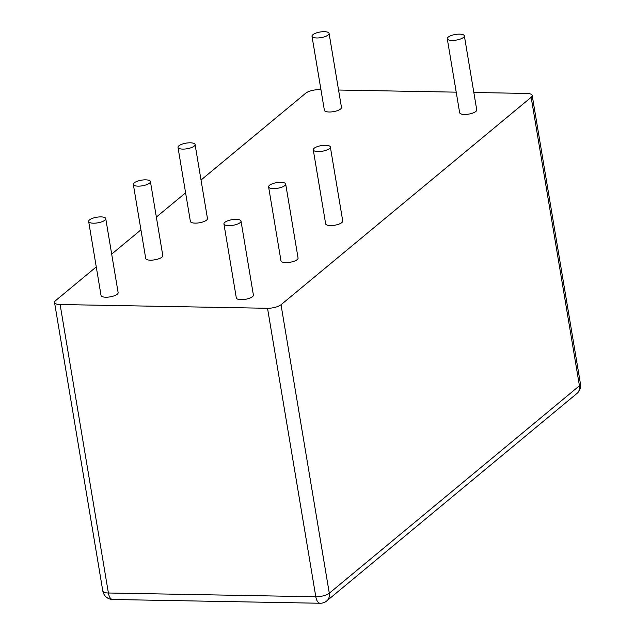 <?xml version="1.0" encoding="UTF-8"?>
<svg xmlns="http://www.w3.org/2000/svg" width="635" height="635" viewBox="0 0 635 635"><rect width="100%" height="100%" fill="white"/><g stroke="black" fill="none" stroke-linecap="round" stroke-linejoin="round"><path stroke-width="0.95" d="M96.266 266.898L55.562 300.649A10.192 3.35 -9.5 0 0 54.539 302.498A10.192 3.35 -9.5 0 0 60.119 304.522L267.533 308.285A10.192 3.35 -9.5 0 0 281.019 304.744L531.162 97.306A10.192 3.35 -9.5 0 0 532.193 95.464A10.192 3.35 -9.5 0 0 526.606 93.44L473.829 92.48M456.216 92.162L338.558 90.027M320.945 89.702L319.191 89.67A10.192 3.35 -9.5 0 0 305.705 93.21L201.017 180.03M185.603 192.818L156.353 217.067M140.93 229.854L111.681 254.111M177.998 147.383L190.381 221.409A8.66 2.85 -9.5 0 0 197.207 223.06A8.66 2.85 -9.5 0 0 206.589 220.115A8.66 2.85 -9.5 0 0 207.47 218.543L195.08 144.526A8.66 2.85 -9.5 0 0 188.262 142.875A8.66 2.85 -9.5 0 0 178.872 145.82A8.66 2.85 -9.5 0 0 177.998 147.383A8.66 2.85 -9.5 0 0 184.817 149.034A8.66 2.85 -9.5 0 0 194.207 146.098A8.66 2.85 -9.5 0 0 195.08 144.526M133.326 184.428L145.717 258.445A8.66 2.85 -9.5 0 0 152.535 260.096A8.66 2.85 -9.5 0 0 161.925 257.159A8.66 2.85 -9.5 0 0 162.798 255.587L150.416 181.57A8.66 2.85 -9.5 0 0 143.589 179.919A8.66 2.85 -9.5 0 0 134.207 182.864A8.66 2.85 -9.5 0 0 133.326 184.428A8.66 2.85 -9.5 0 0 140.152 186.079A8.66 2.85 -9.5 0 0 149.535 183.142A8.66 2.85 -9.5 0 0 150.416 181.57M88.662 221.472L101.044 295.489A8.66 2.85 -9.5 0 0 107.871 297.14A8.66 2.85 -9.5 0 0 117.253 294.203A8.66 2.85 -9.5 0 0 118.134 292.632L105.743 218.615A8.66 2.85 -9.5 0 0 98.925 216.964A8.66 2.85 -9.5 0 0 89.535 219.9A8.66 2.85 -9.5 0 0 88.662 221.472A8.66 2.85 -9.5 0 0 95.48 223.123A8.66 2.85 -9.5 0 0 104.87 220.178A8.66 2.85 -9.5 0 0 105.743 218.615M447.27 38.719L459.661 112.736A8.66 2.85 -9.5 0 0 466.479 114.387A8.66 2.85 -9.5 0 0 475.869 111.442A8.66 2.85 -9.5 0 0 476.742 109.879L464.36 35.854A8.66 2.85 -9.5 0 0 457.533 34.203A8.66 2.85 -9.5 0 0 448.151 37.147A8.66 2.85 -9.5 0 0 447.27 38.719A8.66 2.85 -9.5 0 0 454.096 40.37A8.66 2.85 -9.5 0 0 463.479 37.425A8.66 2.85 -9.5 0 0 464.36 35.854M313.269 149.844L325.66 223.861A8.66 2.85 -9.5 0 0 332.478 225.512A8.66 2.85 -9.5 0 0 341.86 222.567A8.66 2.85 -9.5 0 0 342.741 221.004L330.351 146.987A8.66 2.85 -9.5 0 0 323.533 145.336A8.66 2.85 -9.5 0 0 314.142 148.273A8.66 2.85 -9.5 0 0 313.269 149.844A8.66 2.85 -9.5 0 0 320.088 151.495A8.66 2.85 -9.5 0 0 329.478 148.55A8.66 2.85 -9.5 0 0 330.351 146.987M268.605 186.888L280.988 260.906A8.66 2.85 -9.5 0 0 287.806 262.557A8.66 2.85 -9.5 0 0 297.196 259.612A8.66 2.85 -9.5 0 0 298.069 258.048L285.687 184.023A8.66 2.85 -9.5 0 0 278.86 182.372A8.66 2.85 -9.5 0 0 269.478 185.317A8.66 2.85 -9.5 0 0 268.605 186.888A8.66 2.85 -9.5 0 0 275.423 188.539A8.66 2.85 -9.5 0 0 284.805 185.595A8.66 2.85 -9.5 0 0 285.687 184.023M223.933 223.925L236.323 297.942A8.66 2.85 -9.5 0 0 243.141 299.593A8.66 2.85 -9.5 0 0 252.524 296.656A8.66 2.85 -9.5 0 0 253.405 295.084L241.014 221.067A8.66 2.85 -9.5 0 0 234.196 219.416A8.66 2.85 -9.5 0 0 224.806 222.361A8.66 2.85 -9.5 0 0 223.933 223.925A8.66 2.85 -9.5 0 0 230.751 225.576A8.66 2.85 -9.5 0 0 240.141 222.639A8.66 2.85 -9.5 0 0 241.014 221.067M311.999 36.258L324.39 110.276A8.66 2.85 -9.5 0 0 331.208 111.927A8.66 2.85 -9.5 0 0 340.598 108.99A8.66 2.85 -9.5 0 0 341.471 107.418L329.089 33.401A8.66 2.85 -9.5 0 0 322.262 31.75A8.66 2.85 -9.5 0 0 312.88 34.695A8.66 2.85 -9.5 0 0 311.999 36.258A8.66 2.85 -9.5 0 0 318.826 37.909A8.66 2.85 -9.5 0 0 328.208 34.973A8.66 2.85 -9.5 0 0 329.089 33.401M54.539 302.498L102.806 590.979A10.192 3.35 -9.5 0 0 108.394 593.003A10.192 4.739 91 0 0 112.673 599.488L320.088 603.25A10.192 4.739 -89 0 1 315.809 596.765A10.192 3.35 -9.5 0 0 329.295 593.225A10.192 8.374 50.3 0 1 326.779 600.908L576.921 393.47A10.192 8.374 -129.7 0 0 579.438 385.786L329.295 593.225L281.019 304.744M267.533 308.285L315.809 596.765L108.394 593.003L60.119 304.522M531.162 97.306L579.438 385.786A10.192 3.35 -9.5 0 0 580.461 383.945L532.193 95.464M320.088 603.25A10.192 10.192 0 0 0 326.779 600.908M576.921 393.47A10.192 10.192 0 0 0 580.461 383.945M102.806 590.979A10.192 10.192 0 0 0 112.673 599.488"/></g></svg>
